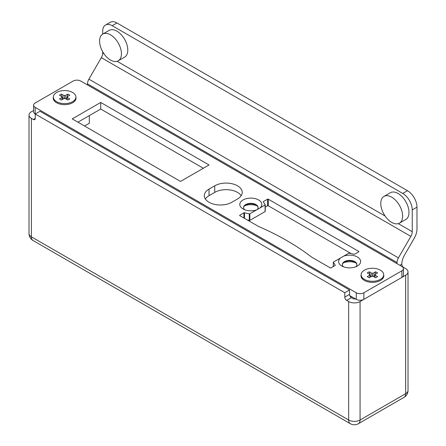 <?xml version="1.0" encoding="UTF-8"?>
<svg xmlns="http://www.w3.org/2000/svg" width="446" height="446" viewBox="0 0 446 446"><rect width="100%" height="100%" fill="white"/><g stroke="black" fill="none" stroke-linecap="round" stroke-linejoin="round"><path stroke-width="0.67" d="M346.687 300.398A2.687 1.55 60 0 1 344.786 297.108L349.536 294.366A2.687 1.55 -120 0 0 351.437 297.655L346.687 300.398L348.666 301.541A8.061 4.655 0 0 0 360.067 301.541L405.665 275.215A8.061 4.655 0 0 0 408.029 271.921A8.061 4.655 0 0 0 405.665 268.631L403.686 267.488A2.687 1.55 -120 0 1 401.79 264.355L401.785 264.199A13.436 7.755 -60 0 1 404.567 254.989L414.206 238.303A13.436 7.755 120 0 0 416.988 228.943L416.988 207.156L412.238 209.899L412.238 231.68A6.718 3.88 -60 0 1 410.844 236.363L398.429 257.872A6.718 3.88 120 0 0 397.035 262.555L397.035 263.647M397.035 262.555L87.505 83.848L87.505 84.941M349.536 294.366L349.536 289.978L40.006 111.271L35.256 114.009L35.256 118.396A2.687 1.55 60 0 1 34.699 119.628A2.687 1.55 60 0 1 33.355 119.495L31.376 118.352L31.376 236.82L348.666 420.009L348.666 301.541M349.536 289.978L344.786 292.721L35.173 113.964A5.374 3.105 180 0 1 33.601 111.773L33.601 105.189A5.374 3.105 0 0 0 35.173 107.386L356.265 292.766A5.374 3.105 0 0 0 363.869 292.766L401.868 270.828A5.374 3.105 0 0 0 403.44 268.631A5.374 3.105 0 0 0 401.868 266.44L80.776 81.055A5.374 3.105 0 0 0 73.172 81.055L35.173 102.998A5.374 3.105 0 0 0 33.601 105.189M344.786 292.721L344.786 297.108M33.601 110.485L31.376 111.773A8.061 4.655 0 0 0 29.012 115.062A8.061 4.655 0 0 0 31.376 118.352M355.317 298.798A1.344 0.775 0 0 1 353.416 298.798L351.437 297.655M84.573 126.034L89.323 123.291L89.323 115.609M105.485 25.043L110.234 22.3A13.436 7.755 60 0 1 116.952 22.963L112.202 25.706A13.436 7.755 -120 0 0 105.485 25.043A13.436 7.755 -120 0 0 102.703 31.192L102.703 34.102M102.703 51.758L102.703 52.974A6.718 3.88 -60 0 1 101.314 57.657L88.893 79.165L398.429 257.872M87.505 83.848A6.718 3.88 -60 0 1 88.893 79.165M116.952 22.963L407.488 190.704A13.436 7.755 60 0 1 416.988 207.156M112.202 25.706L402.738 193.447L407.488 190.704M412.238 209.899A13.436 7.755 -120 0 0 402.738 193.447M343.727 256.127A11.016 6.361 180 0 1 358.222 257.526A11.016 6.361 180 0 1 357.408 266A11.016 6.361 180 0 1 341.826 266A11.016 6.361 180 0 1 340.309 258.1L348.677 253.272A0.535 0.312 0 0 1 349.251 253.2L354.04 254.298A0.535 0.312 180 0 0 354.615 254.226L358.735 251.851L358.735 251.41L268.297 199.195L268.297 205.779A0.535 0.312 0 0 0 267.539 205.779L265.236 207.111M267.539 205.779L267.539 199.195L263.419 201.575L263.419 202.083M364.343 280.423L364.343 280.423A11.418 6.595 180 0 1 361.132 274.753A11.284 6.517 0 0 0 368.101 280.796A11.284 6.517 0 0 0 380.399 279.38A11.284 6.517 0 0 0 383.699 274.775A11.418 6.595 180 0 1 380.494 280.423A11.418 6.595 180 0 1 364.343 280.423M56.547 102.719L56.547 102.719A11.418 6.595 180 0 1 53.342 97.05A11.284 6.517 0 0 0 56.642 101.677A11.284 6.517 0 0 0 68.94 103.093A11.284 6.517 0 0 0 75.909 97.072A11.418 6.595 180 0 1 72.698 102.719A11.418 6.595 180 0 1 56.547 102.719M180.524 181.427L209.023 164.97L100.724 102.446L72.224 118.904L180.524 181.427M340.309 258.1L333.457 262.053A0.535 0.312 0 0 0 333.34 262.387L335.236 265.153A0.535 0.312 180 0 1 335.119 265.487L330.999 267.862A0.535 0.312 180 0 1 330.235 267.862L311.888 257.27A5.374 3.105 180 0 1 311.392 256.941A264.662 152.8 180 0 0 258.725 226.529A5.374 3.105 180 0 1 258.15 226.245L239.797 215.652A0.535 0.312 180 0 1 239.797 215.212L239.797 215.652M243.917 218.027L243.917 212.831L239.797 215.212M243.917 212.831A0.535 0.312 180 0 1 244.497 212.764L249.286 213.857A0.535 0.312 0 0 0 249.86 213.79L256.712 209.837A11.016 6.361 180 0 1 243.031 208.957L243.031 208.957A11.016 6.361 180 0 1 242.479 200.31A11.016 6.361 180 0 1 257.381 199.351A11.016 6.361 180 0 1 260.13 207.864L265.08 205.004A0.535 0.312 0 0 0 265.197 204.669L263.302 201.91A0.535 0.312 180 0 1 263.419 201.575M267.539 199.195A0.535 0.312 180 0 1 268.297 199.195M358.735 251.41A0.535 0.312 180 0 1 358.735 251.851M214.721 185.815L209.023 189.104A16.123 9.31 0 0 0 204.301 195.688A16.123 9.31 0 0 0 214.253 204.285A16.123 9.31 0 0 0 231.82 202.267L237.517 198.977A16.123 9.31 0 0 0 242.239 192.393A16.123 9.31 0 0 0 232.288 183.797A16.123 9.31 0 0 0 214.721 185.815L214.721 192.393L209.023 195.688A16.123 9.31 0 0 0 205.338 198.977M355.797 262.817A11.016 6.361 0 0 0 343.727 262.711L343.453 262.8M351.219 253.651L268.297 205.779M265.197 204.898L265.197 211.253A0.535 0.312 180 0 1 265.08 211.588L249.86 220.374A0.535 0.312 180 0 1 249.286 220.441L247.318 219.99M257.002 205.779A11.016 6.361 0 0 0 244.642 205.779M403.44 268.631L403.44 275.215A5.374 3.105 180 0 1 401.868 277.406L401.868 270.828M363.869 292.766L363.869 299.344L401.868 277.406M363.869 299.344A5.374 3.105 180 0 1 356.265 299.344L356.265 292.766M349.792 295.609L356.265 299.344M203.32 168.265L100.724 109.03L77.922 122.193M241.202 195.688A16.123 9.31 0 0 0 214.721 192.393M100.724 102.446L100.724 109.03M260.13 207.864L256.712 209.837M355.797 266.769A7.253 4.187 0 0 0 356.872 264.573A7.253 4.187 0 0 0 349.619 260.386A7.253 4.187 0 0 0 342.361 264.573A7.253 4.187 0 0 0 343.437 266.769M342.372 264.79A7.253 4.187 180 0 1 344.485 262.053A7.253 4.187 180 0 1 345.739 261.473A7.253 4.187 180 0 1 354.748 262.053A7.253 4.187 180 0 1 356.861 264.79M256.985 209.743A7.253 4.187 0 0 0 258.072 207.535A7.253 4.187 0 0 0 250.819 203.343A7.253 4.187 0 0 0 243.566 207.535A7.253 4.187 0 0 0 244.642 209.726M243.577 207.752A7.253 4.187 180 0 1 245.69 205.009A7.253 4.187 180 0 1 255.948 205.009A7.253 4.187 180 0 1 258.067 207.752M62.161 99.625L61.961 96.665L59.469 95.227L61.425 94.095L63.917 95.533L64.129 98.638M67.129 99.648L67.29 97.479L69.782 98.923L67.825 100.049L65.333 98.611A2.76 1.594 0 0 1 63.917 98.611L61.425 100.049L59.469 98.923L61.961 97.479L62.117 99.648M61.425 94.095L63.137 99.062M67.09 99.625L67.29 96.665L69.782 95.227L67.825 94.095L66.108 99.062M65.122 98.638L65.333 95.533L67.825 94.095M72.653 102.747A11.284 6.517 0 0 0 75.909 98.17L75.909 97.072A11.284 6.517 0 0 0 64.625 90.555A11.284 6.517 0 0 0 53.342 97.072L53.342 98.17A11.284 6.517 0 0 0 56.597 102.747M61.961 96.665A2.76 1.594 0 0 0 61.871 97.15A2.76 1.594 0 0 0 61.961 97.479M65.333 95.533A2.76 1.594 0 0 0 63.917 95.533M67.29 97.479A2.76 1.594 0 0 0 67.379 97.15A2.76 1.594 0 0 0 67.29 96.665M374.924 277.351L375.08 275.182L377.572 276.62L375.616 277.752L373.124 276.314A2.76 1.594 0 0 1 371.708 276.314L369.216 277.752L367.259 276.62L369.751 275.182L369.912 277.351M374.88 277.328L375.08 274.368L377.572 272.924L375.616 271.798L373.904 276.76M372.912 276.342L373.124 273.236L375.616 271.798M371.919 276.342L371.708 273.236L369.216 271.798L370.933 276.76M369.951 277.328L369.751 274.368L367.259 272.924L369.216 271.798M380.444 280.45A11.284 6.517 0 0 0 383.699 275.873L383.699 274.775A11.284 6.517 0 0 0 372.416 268.258A11.284 6.517 0 0 0 361.132 274.775L361.132 275.873A11.284 6.517 0 0 0 364.388 280.45M369.751 274.368A2.76 1.594 0 0 0 369.662 274.853A2.76 1.594 0 0 0 369.751 275.182M373.124 273.236A2.76 1.594 0 0 0 371.708 273.236M375.08 275.182A2.76 1.594 0 0 0 375.17 274.853A2.76 1.594 0 0 0 375.08 274.368M391.7 222.398A15.448 8.92 -120 0 0 399.426 223.162A15.448 8.92 -120 0 0 399.426 205.322A15.448 8.92 -120 0 0 383.978 196.402A15.448 8.92 -120 0 0 381.609 208.784A15.448 8.92 -120 0 0 391.7 222.398M399.426 223.162L405.793 219.488A15.448 8.92 -120 0 0 405.793 201.648A15.448 8.92 -120 0 0 390.339 192.728L383.978 196.402M110.508 60.048A15.448 8.92 -120 0 0 118.235 60.818A15.448 8.92 -120 0 0 118.235 42.978A15.448 8.92 -120 0 0 102.781 34.058A15.448 8.92 -120 0 0 100.417 46.434A15.448 8.92 -120 0 0 110.508 60.048M118.235 60.818L124.596 57.144A15.448 8.92 -120 0 0 124.596 39.304A15.448 8.92 -120 0 0 109.147 30.384L102.781 34.058M371.953 276.347L372.555 276.364M373.408 276.475L373.96 276.604M31.376 236.82A8.061 4.655 180 0 1 29.012 233.531A8.061 8.061 0 0 0 33.043 240.511A8.061 4.655 -60 0 1 31.376 236.82M403.686 267.488L403.223 267.756M33.355 119.495L35.256 118.396M360.067 301.541L360.067 420.009L405.665 393.684L405.665 275.215M360.067 420.009A8.061 4.655 180 0 1 348.666 420.009A8.061 4.655 -60 0 0 350.339 423.7A8.061 8.061 0 0 0 358.4 423.7A8.061 4.655 60 0 0 360.067 420.009M408.029 271.921L408.029 390.395A8.061 4.655 180 0 1 405.665 393.684A8.061 4.655 60 0 1 403.998 397.375L358.4 423.7M399.884 265.298L401.785 264.199M102.703 52.974L103.901 53.665M117.114 61.297L385.093 216.015M398.311 223.641L412.238 231.68M101.314 57.657L410.844 236.363M35.173 107.386L35.173 113.964M209.023 189.104L209.023 195.688M265.08 211.588L265.08 205.004M249.86 213.79L249.86 220.374M249.286 220.441L249.286 213.857M244.497 212.764L244.497 218.362M333.34 262.387L333.34 266.513M29.012 115.062L29.012 233.531M350.339 423.7L33.043 240.511M403.998 397.375A8.061 8.061 0 0 0 408.029 390.395M333.301 266.535L333.301 262.276M265.236 211.365L265.236 204.786"/></g></svg>
